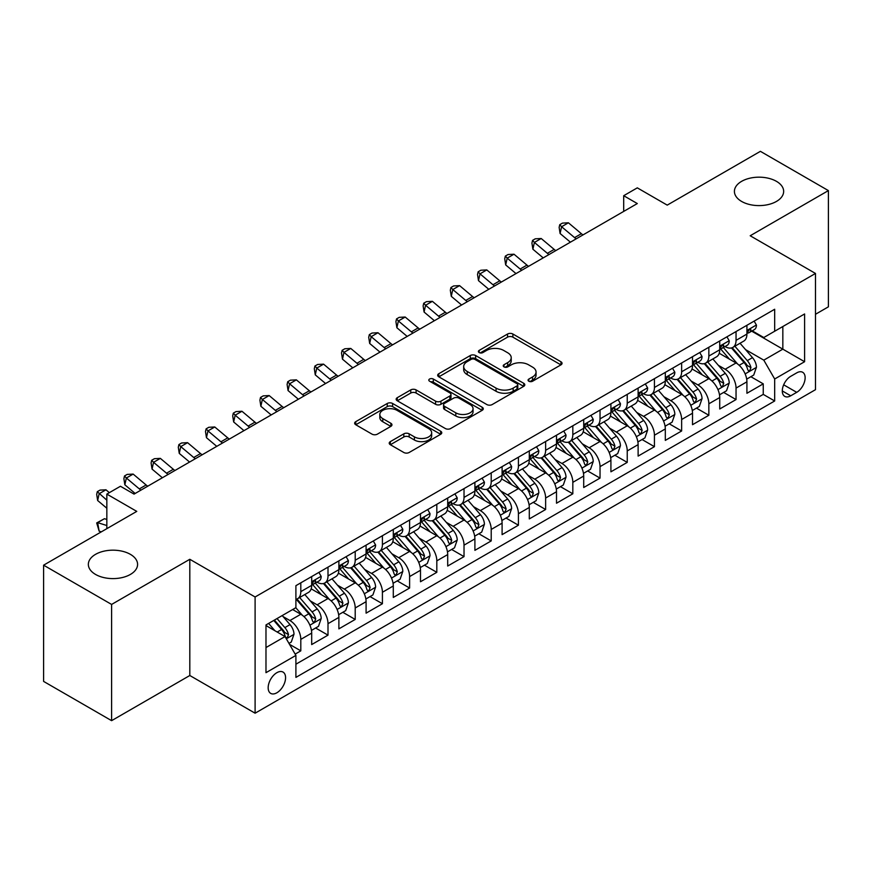 <?xml version="1.0" encoding="UTF-8"?>
<svg xmlns="http://www.w3.org/2000/svg" width="872" height="872" viewBox="0 0 872 872"><rect width="100%" height="100%" fill="white"/><g stroke="black" fill="none" stroke-linecap="round" stroke-linejoin="round"><path stroke-width="1.31" d="M528.835 381.238A2.649 1.526 0 0 0 532.574 381.238L560.947 364.856A3.771 2.18 0 0 0 562.048 363.308A3.771 2.18 0 0 0 560.947 361.771L512.889 334.02A3.771 2.18 0 0 0 507.548 334.02L479.175 350.402A2.649 1.526 0 0 0 478.401 351.481A2.649 1.526 0 0 0 479.175 352.56A2.649 1.526 0 0 0 482.914 352.56L486.587 350.435A12.088 6.976 0 0 1 503.667 350.435L507.678 352.757A12.088 6.976 0 0 1 511.221 357.683A12.088 6.976 0 0 1 507.678 362.621L504.005 364.736A2.649 1.526 0 0 0 503.231 365.815A2.649 1.526 0 0 0 504.005 366.894A2.649 1.526 0 0 0 507.744 366.894L511.417 364.779A12.088 6.976 0 0 1 528.508 364.779L532.509 367.09A12.088 6.976 0 0 1 536.051 372.017A12.088 6.976 0 0 1 532.509 376.955L528.835 379.08A2.649 1.526 0 0 0 528.061 380.159A2.649 1.526 0 0 0 528.835 381.238L528.835 379.08M130.375 554.341A24.623 14.214 0 0 0 103.55 551.257A24.623 14.214 0 0 0 88.344 564.391A24.623 14.214 0 0 0 95.56 574.441A24.623 14.214 0 0 0 122.385 577.526A24.623 14.214 0 0 0 137.591 564.391A24.623 14.214 0 0 0 130.375 554.341M776.44 181.332A24.623 14.214 0 0 0 749.615 178.259A24.623 14.214 0 0 0 734.409 191.393A24.623 14.214 0 0 0 741.625 201.443A24.623 14.214 0 0 0 768.45 204.517A24.623 14.214 0 0 0 783.656 191.393A24.623 14.214 0 0 0 776.44 181.332M276.86 692.782A12.306 7.107 120 0 0 284.904 681.937A12.306 7.107 120 0 0 283.019 672.072A12.306 7.107 120 0 0 276.86 672.683A12.306 7.107 120 0 0 268.827 683.528A12.306 7.107 120 0 0 270.712 693.393A12.306 7.107 120 0 0 276.86 692.782M390.329 441.624A3.771 2.18 0 0 0 389.217 443.161A3.771 2.18 0 0 0 390.329 444.709L403.812 452.492A3.771 2.18 0 0 0 409.153 452.492L440.654 434.3A3.771 2.18 0 0 0 441.766 432.763A3.771 2.18 0 0 0 440.654 431.215L392.596 403.474A3.771 2.18 0 0 0 387.255 403.474L355.743 421.667A3.771 2.18 0 0 0 354.642 423.203A3.771 2.18 0 0 0 355.743 424.74L372.039 434.147A3.771 2.18 0 0 0 377.38 434.147L390.863 426.364A3.771 2.18 0 0 0 391.964 424.817A3.771 2.18 0 0 0 390.863 423.28L382.786 418.615A10.104 5.832 0 0 1 379.821 414.494A10.104 5.832 0 0 1 386.056 409.11A10.104 5.832 0 0 1 397.065 410.374L428.708 428.632A10.104 5.832 0 0 1 431.662 432.763A10.104 5.832 0 0 1 425.427 438.147A10.104 5.832 0 0 1 414.418 436.883L409.153 433.842A3.771 2.18 0 0 0 403.812 433.842L390.329 441.624L390.329 444.709M815.484 314.28L828.4 306.824L828.4 190.597L760.395 151.336L667.222 205.127L637.301 187.851L623.698 195.71L637.301 203.558L134.048 494.108L120.445 486.26L106.842 494.108L106.842 528.661M111.605 604.438L111.605 720.664L189.813 675.506L189.813 559.29L111.605 604.438L43.6 565.176L136.773 511.384L106.842 494.108M189.813 559.29L255.104 596.982L815.484 273.448L815.484 389.675L255.104 713.198L255.104 596.982M828.4 190.597L750.193 235.756L815.484 273.448M486.849 404.553A3.771 2.18 0 0 0 492.19 404.553L523.701 386.361A3.771 2.18 0 0 0 524.802 384.814A3.771 2.18 0 0 0 523.701 383.277L475.632 355.525A3.771 2.18 0 0 0 470.291 355.525L438.79 373.717A3.771 2.18 0 0 0 437.679 375.254A3.771 2.18 0 0 0 438.79 376.802L486.849 404.553M430.637 381.805A2.649 1.526 0 0 1 433.319 382.176L433.319 379.037L482.172 407.246A3.771 2.18 0 0 1 483.284 408.794A3.771 2.18 0 0 1 482.172 410.331L450.671 428.523A3.771 2.18 0 0 1 445.33 428.523L397.272 400.771L397.272 397.687A3.771 2.18 0 0 0 396.161 399.234A3.771 2.18 0 0 0 397.272 400.771M397.272 397.687L410.756 389.904A3.771 2.18 0 0 1 416.097 389.904L435.586 401.153A3.771 2.18 0 0 0 440.927 401.153L449.865 395.997A3.771 2.18 0 0 0 450.977 394.449A3.771 2.18 0 0 0 449.865 392.912L429.58 381.195A2.649 1.526 0 0 1 428.806 380.116A2.649 1.526 0 0 1 430.43 378.71A2.649 1.526 0 0 1 433.319 379.037M111.605 720.664L43.6 681.403L43.6 565.176M295.161 654.109L300.807 650.85L289.515 644.332M283.095 616.591L289.918 620.537A15.391 8.884 60 0 1 300.807 639.383L311.685 633.105L311.685 644.572L328.003 635.143L315.631 628.004M310.29 600.884L317.125 604.83A15.391 8.884 60 0 1 328.003 623.676L338.881 617.398L338.881 628.865L355.209 619.436L342.827 612.297M337.497 585.188L344.331 589.123A15.391 8.884 60 0 1 355.209 607.969L366.087 601.691L366.087 613.158L382.416 603.729L370.033 596.59M364.703 569.481L371.527 573.427A15.391 8.884 60 0 1 382.416 592.273L393.294 585.984L393.294 597.451L409.611 588.033L397.24 580.883M391.899 553.775L398.733 557.72A15.391 8.884 60 0 1 409.611 576.566L420.489 570.277L420.489 581.744L436.818 572.326L424.435 565.176M419.105 538.068L425.939 542.013A15.391 8.884 60 0 1 436.818 560.86L447.696 554.581L447.696 566.037L464.024 556.619L451.642 549.469M446.311 522.361L453.135 526.307A15.391 8.884 60 0 1 464.024 545.153L474.902 538.874L474.902 550.341L491.219 540.913L478.848 533.762M473.507 506.654L480.341 510.6A15.391 8.884 60 0 1 491.219 529.446L502.098 523.167L502.098 534.634L518.426 525.206L506.043 518.066M500.713 490.947L507.548 494.893A15.391 8.884 60 0 1 518.426 513.739L529.304 507.46L529.304 518.927L545.632 509.499L533.25 502.359M527.92 475.251L534.743 479.186A15.391 8.884 60 0 1 545.632 498.032L556.51 491.754L556.51 503.22L572.828 493.792L560.456 486.652M555.115 459.544L561.949 463.49A15.391 8.884 60 0 1 572.828 482.336L583.706 476.047L583.706 487.513L600.034 478.096L587.652 470.945M582.322 443.837L589.156 447.783A15.391 8.884 60 0 1 600.034 466.629L610.912 460.34L610.912 471.807L627.241 462.389L614.858 455.238M609.528 428.13L616.351 432.076A15.391 8.884 60 0 1 627.241 450.922L638.119 444.644L638.119 456.1L654.436 446.682L642.064 439.532M636.724 412.423L643.558 416.369A15.391 8.884 60 0 1 654.436 435.215L665.314 428.937L665.314 440.393L681.642 430.975L669.26 423.825M663.93 396.716L670.764 400.662A15.391 8.884 60 0 1 681.642 419.508L692.521 413.23L692.521 424.697L708.849 415.268L696.466 408.129M691.136 381.01L697.96 384.955A15.391 8.884 60 0 1 708.849 403.801L719.727 397.523L719.727 408.99L736.044 399.561L736.044 388.095A15.391 8.884 -120 0 0 725.166 369.248L718.332 365.313M723.673 392.422L736.044 399.561M311.685 633.105A15.391 8.884 -120 0 0 300.807 614.259L292.643 609.539M338.881 617.398A15.391 8.884 -120 0 0 328.003 598.552L311.184 588.84M366.087 601.691A15.391 8.884 -120 0 0 355.209 582.845L338.38 573.133M393.294 585.984A15.391 8.884 -120 0 0 382.416 567.138L365.586 557.426M420.489 570.277A15.391 8.884 -120 0 0 409.611 551.431L392.792 541.719M447.696 554.581A15.391 8.884 -120 0 0 436.818 535.724L419.988 526.012M474.902 538.874A15.391 8.884 -120 0 0 464.024 520.028L447.194 510.316M502.098 523.167A15.391 8.884 -120 0 0 491.219 504.321L474.401 494.609M529.304 507.46A15.391 8.884 -120 0 0 518.426 488.614L501.596 478.902M556.51 491.754A15.391 8.884 -120 0 0 545.632 472.907L528.803 463.196M583.706 476.047A15.391 8.884 -120 0 0 572.828 457.201L556.009 447.489M610.912 460.34A15.391 8.884 -120 0 0 600.034 441.494L583.204 431.782M638.119 444.644A15.391 8.884 -120 0 0 627.241 425.787L610.411 416.075M665.314 428.937A15.391 8.884 -120 0 0 654.436 410.091L637.617 400.379M692.521 413.23A15.391 8.884 -120 0 0 681.642 394.384L664.813 384.672M719.727 397.523A15.391 8.884 -120 0 0 708.849 378.677L692.019 368.965M796.714 372.867L790.73 376.323A11.925 6.889 120 0 0 782.936 386.83A11.925 6.889 120 0 0 784.756 396.389A11.925 6.889 120 0 0 790.73 395.79L796.714 392.335A11.925 6.889 120 0 0 804.496 381.827A11.925 6.889 120 0 0 802.676 372.279A11.925 6.889 120 0 0 796.714 372.867M265.982 647.547L285.024 636.56L295.902 655.406L295.902 677.391L774.674 400.978L774.674 378.993L763.796 360.147L745.538 349.607M295.902 655.406L265.982 672.683L265.982 624.941L295.902 607.664L295.902 585.668L774.674 309.255L774.674 331.24L804.594 313.964L804.594 361.717L774.674 378.993M316.983 582.136L317.125 582.213A15.391 8.884 60 0 0 324.82 582.976L335.698 576.697A15.391 8.884 -120 0 0 338.881 569.656L338.881 560.86M344.189 566.429L344.331 566.517A15.391 8.884 60 0 0 352.016 567.269L362.905 560.99A15.391 8.884 -120 0 0 366.087 553.949L366.087 545.153M371.385 550.723L371.527 550.81A15.391 8.884 60 0 0 379.222 551.573L390.1 545.283A15.391 8.884 -120 0 0 393.294 538.242L393.294 529.446M398.591 535.016L398.733 535.103A15.391 8.884 60 0 0 406.428 535.866L417.307 529.577A15.391 8.884 -120 0 0 420.489 522.535L420.489 513.739M425.798 519.309L425.939 519.396A15.391 8.884 60 0 0 433.624 520.159L444.513 513.88A15.391 8.884 -120 0 0 447.696 506.828L447.696 498.032M452.993 503.613L453.135 503.689A15.391 8.884 60 0 0 460.83 504.452L471.708 498.174A15.391 8.884 -120 0 0 474.902 491.121L474.902 482.325M480.2 487.906L480.341 487.982A15.391 8.884 60 0 0 488.037 488.745L498.915 482.467A15.391 8.884 -120 0 0 502.098 475.425L502.098 466.629M507.406 472.199L507.548 472.275A15.391 8.884 60 0 0 515.232 473.038L526.121 466.76A15.391 8.884 -120 0 0 529.304 459.718L529.304 450.922M534.601 456.492L534.743 456.579A15.391 8.884 60 0 0 542.438 457.331L553.317 451.053A15.391 8.884 -120 0 0 556.51 444.012L556.51 435.215M561.808 440.785L561.949 440.872A15.391 8.884 60 0 0 569.645 441.635L580.523 435.346A15.391 8.884 -120 0 0 583.706 428.305L583.706 419.508M589.014 425.078L589.156 425.165A15.391 8.884 60 0 0 596.84 425.928L607.73 419.639A15.391 8.884 -120 0 0 610.912 412.598L610.912 403.801M616.21 409.371L616.351 409.459A15.391 8.884 60 0 0 624.047 410.222L634.925 403.943A15.391 8.884 -120 0 0 638.119 396.891L638.119 388.095M643.416 393.675L643.558 393.752A15.391 8.884 60 0 0 651.253 394.515L662.131 388.236A15.391 8.884 -120 0 0 665.314 381.184L665.314 372.388M670.623 377.968L670.764 378.045A15.391 8.884 60 0 0 678.449 378.808L689.338 372.529A15.391 8.884 -120 0 0 692.521 365.488L692.521 356.692M697.818 362.262L697.96 362.338A15.391 8.884 60 0 0 705.655 363.101L716.533 356.822A15.391 8.884 -120 0 0 719.727 349.781L719.727 340.985M295.902 664.202L763.251 394.384L763.251 383.854L746.923 393.283L746.923 381.816A15.391 8.884 -120 0 0 736.044 362.97L719.226 353.258M725.024 346.555L725.166 346.631A15.391 8.884 -120 0 0 732.862 347.394A15.391 8.884 -120 0 0 736.044 340.353L736.044 331.556M732.862 347.394L743.74 341.115A15.391 8.884 -120 0 0 746.923 334.074L746.923 325.278M300.807 582.845L300.807 591.641A15.391 8.884 60 0 1 297.614 598.683A15.391 8.884 60 0 1 295.902 599.304M297.614 598.683L308.492 592.404A15.391 8.884 -120 0 0 311.685 585.363L311.685 576.566M328.003 567.138L328.003 575.934A15.391 8.884 60 0 1 324.82 582.976M355.209 551.431L355.209 560.227A15.391 8.884 60 0 1 352.016 567.269M382.416 535.724L382.416 544.52A15.391 8.884 60 0 1 379.222 551.573M409.611 520.028L409.611 528.813A15.391 8.884 60 0 1 406.428 535.866M436.818 504.321L436.818 513.118A15.391 8.884 60 0 1 433.624 520.159M464.024 488.614L464.024 497.411A15.391 8.884 60 0 1 460.83 504.452M491.219 472.907L491.219 481.704A15.391 8.884 60 0 1 488.037 488.745M518.426 457.201L518.426 465.997A15.391 8.884 60 0 1 515.232 473.038M545.632 441.494L545.632 450.29A15.391 8.884 60 0 1 542.438 457.331M572.828 425.787L572.828 434.583A15.391 8.884 60 0 1 569.645 441.635M600.034 410.091L600.034 418.876A15.391 8.884 60 0 1 596.84 425.928M627.241 394.384L627.241 403.18A15.391 8.884 60 0 1 624.047 410.222M654.436 378.677L654.436 387.473A15.391 8.884 60 0 1 651.253 394.515M681.642 362.97L681.642 371.766A15.391 8.884 60 0 1 678.449 378.808M708.849 347.263L708.849 356.059A15.391 8.884 60 0 1 705.655 363.101M708.849 403.801L708.849 415.268M681.642 419.508L681.642 430.975M654.436 435.215L654.436 446.682M627.241 450.922L627.241 462.389M600.034 466.629L600.034 478.096M572.828 482.336L572.828 493.792M545.632 498.032L545.632 509.499M518.426 513.739L518.426 525.206M491.219 529.446L491.219 540.913M464.024 545.153L464.024 556.619M436.818 560.86L436.818 572.326M409.611 576.566L409.611 588.033M382.416 592.273L382.416 603.729M355.209 607.969L355.209 619.436M328.003 623.676L328.003 635.143M300.807 639.383L300.807 650.85M285.024 636.56L265.982 625.562M763.796 360.147L782.838 349.149L782.838 326.531L804.594 313.964M751.686 331.164L804.594 361.717M752.231 330.848L763.796 337.529L774.674 331.24M189.813 675.506L255.104 713.198M623.698 195.71L623.698 211.416M750.868 376.715L763.251 383.854M763.251 394.384L774.674 400.978M529.893 381.609L532.509 380.094A12.088 6.976 0 0 0 536.051 375.167L536.051 372.017M511.221 357.683L511.221 360.823A12.088 6.976 0 0 1 507.678 365.76L505.062 367.265M560.892 364.878L512.889 337.159A3.771 2.18 0 0 0 507.548 337.159L480.232 352.931M523.647 386.383L475.632 358.665A3.771 2.18 0 0 0 470.291 358.665L438.834 376.835M517.02 385.893A2.649 1.526 0 0 0 517.794 384.814A2.649 1.526 0 0 0 517.02 383.735L474.837 359.384A2.649 1.526 0 0 0 471.098 359.384L467.228 361.618A12.088 6.976 0 0 0 463.686 366.545A12.088 6.976 0 0 0 467.228 371.483L496.059 388.127A12.088 6.976 0 0 0 513.15 388.127L517.02 385.893L517.02 389.043A2.649 1.526 0 0 0 517.794 387.964L517.794 384.814M463.686 366.545L463.686 369.695A12.088 6.976 0 0 0 467.228 374.622L467.228 371.483M517.02 389.043L513.15 391.277A12.088 6.976 0 0 1 496.059 391.277L467.228 374.622M397.316 400.804L410.756 393.043L410.756 389.904M450.977 394.449L450.977 397.588A3.771 2.18 0 0 1 449.865 399.136L440.927 404.303A3.771 2.18 0 0 1 435.586 404.303L416.097 393.043A3.771 2.18 0 0 0 410.756 393.043M433.319 382.176L482.129 410.363M455.805 412.838A10.104 5.832 0 0 0 466.814 414.102A10.104 5.832 0 0 0 473.049 408.706A10.104 5.832 0 0 0 470.095 404.586L458.945 398.155A3.771 2.18 0 0 0 453.603 398.155L444.666 403.311A3.771 2.18 0 0 0 443.554 404.859A3.771 2.18 0 0 0 444.666 406.396L455.805 412.838L455.805 415.977A10.104 5.832 0 0 0 466.814 417.241A10.104 5.832 0 0 0 473.049 411.857L473.049 408.706M443.554 404.859L443.554 407.998A3.771 2.18 0 0 0 444.666 409.546L444.666 406.396M455.805 415.977L444.666 409.546M431.662 432.763L431.662 435.902A10.104 5.832 0 0 1 425.427 441.287A10.104 5.832 0 0 1 414.418 440.022L409.153 436.981A3.771 2.18 0 0 0 403.812 436.981L390.373 444.742M379.821 414.494L379.821 417.634A10.104 5.832 0 0 0 382.786 421.754L382.786 418.615M390.809 426.397L382.786 421.754M440.654 431.215L440.654 434.3L392.596 406.614A3.771 2.18 0 0 0 387.255 406.614L355.798 424.773M746.694 379.124L753.724 375.058L756.449 367.21A10.191 5.886 -120 0 0 752.482 357.64L740.045 343.252M737.559 363.962L723.357 347.514M729.472 359.177L721.231 349.628A24.427 14.105 -120 0 0 720.468 348.778M731.477 347.95L744.045 362.501A10.191 5.886 60 0 1 747.675 369.532L748.416 370.742L749.8 370.546L750.945 367.646A10.191 5.886 -120 0 0 747.304 360.627L734.878 346.228M732.208 347.71L745.724 363.352A5.188 2.998 60 0 1 747.032 365.39L750.945 367.646M754.138 321.114L756.449 325.114A10.191 5.886 60 0 1 754.335 329.627L749.168 332.613A10.191 5.886 -120 0 0 750.945 330.27L750.727 329.365M747.271 333.093L747.304 333.093A10.191 5.886 -120 0 0 749.168 332.613M749.626 329.507L750.945 330.27C750.302 328.733 749.212 329.354 747.675 332.145A10.191 5.886 60 0 1 746.923 333.605M576.163 238.852A19.238 11.107 60 0 1 574.572 237.62L561.601 226.731L560.097 233.511L570.408 242.176M582.965 234.928A19.238 11.107 60 0 1 581.373 233.696L568.402 222.796L561.601 226.731L559.748 224.682L562.462 223.112L568.402 222.796M560.097 233.511L559.137 227.396L559.748 224.682M719.498 394.831L726.529 390.765L729.243 382.917A10.191 5.886 -120 0 0 725.275 373.347L712.849 358.948M710.353 379.669L696.15 363.221M702.276 374.884L694.025 365.335A24.427 14.105 -120 0 0 693.273 364.485M704.271 363.657L716.839 378.208A10.191 5.886 60 0 1 720.479 385.239L721.22 386.449L722.594 386.252L723.738 383.353A10.191 5.886 -120 0 0 720.109 376.323L707.683 361.935M705.012 363.417L718.517 379.058A5.188 2.998 60 0 1 719.825 381.086L723.738 383.353M692.292 410.538L699.322 406.472L702.047 398.624A10.191 5.886 -120 0 0 698.069 389.054L685.643 374.655M683.158 395.376L668.944 378.928M675.07 390.591L666.829 381.042A24.427 14.105 -120 0 0 666.066 380.192M677.064 379.364L689.643 393.915A10.191 5.886 60 0 1 693.273 400.946L694.014 402.145L695.398 401.959L696.543 399.06A10.191 5.886 -120 0 0 692.902 392.029L680.476 377.641M677.806 379.124L691.311 394.765A5.188 2.998 60 0 1 692.619 396.793L696.543 399.06M665.085 426.234L672.116 422.179L674.841 414.331A10.191 5.886 -120 0 0 670.873 404.75L658.436 390.362M655.951 411.083L641.748 394.635M647.863 406.287L639.623 396.749A24.427 14.105 -120 0 0 638.86 395.899M649.869 395.071L662.437 409.622A10.191 5.886 60 0 1 666.066 416.642L666.808 417.852L668.192 417.655L669.336 414.756A10.191 5.886 -120 0 0 665.696 407.736L653.27 393.348M650.599 394.831L664.115 410.472A5.188 2.998 60 0 1 665.423 412.5L669.336 414.756M637.89 441.941L644.92 437.886L647.634 430.027A10.191 5.886 -120 0 0 643.667 420.457L631.241 406.069M628.745 426.79L614.542 410.341M620.668 421.993L612.417 412.456A24.427 14.105 -120 0 0 611.664 411.606M622.663 410.777L635.23 425.329A10.191 5.886 60 0 1 638.871 432.349L639.612 433.558L640.985 433.362L642.13 430.463A10.191 5.886 -120 0 0 638.5 423.443L626.074 409.055M623.404 410.538L636.909 426.179A5.188 2.998 60 0 1 638.217 428.207L642.13 430.463M726.932 336.821L729.243 340.821A10.191 5.886 60 0 1 727.139 345.334L721.962 348.32A10.191 5.886 -120 0 0 723.738 345.966L723.531 345.061M720.065 348.8L720.109 348.8A10.191 5.886 -120 0 0 721.962 348.32M722.43 345.214L723.738 345.966C723.095 344.44 722.016 345.061 720.479 347.852A10.191 5.886 60 0 1 719.727 349.301M548.968 254.559A19.238 11.107 60 0 1 547.365 253.327L534.405 242.427L532.89 249.218L543.202 257.883M555.769 250.635A19.238 11.107 60 0 1 554.167 249.403L541.196 238.503L534.405 242.427L532.541 240.389L535.255 238.819L541.196 238.503M532.89 249.218L531.931 243.103L532.541 240.389M699.726 352.528L702.047 356.528A10.191 5.886 60 0 1 699.933 361.041L694.766 364.027A10.191 5.886 -120 0 0 696.543 361.673L696.325 360.768M692.859 364.507L692.902 364.507A10.191 5.886 -120 0 0 694.766 364.027M695.224 360.921L696.543 361.673C695.9 360.136 694.81 360.768 693.273 363.559A10.191 5.886 60 0 1 692.521 365.008M521.761 270.266A19.238 11.107 60 0 1 520.159 269.034L507.199 258.134L505.684 264.925L516.006 273.59M528.563 266.341A19.238 11.107 60 0 1 526.961 265.11L514 254.21L507.199 258.134L505.335 256.096L508.06 254.526L514 254.21M505.684 264.925L504.735 258.81L505.335 256.096M672.53 368.235L674.841 372.235A10.191 5.886 60 0 1 672.726 376.748L667.56 379.734A10.191 5.886 -120 0 0 669.336 377.38L669.118 376.475M665.663 380.203L665.696 380.203A10.191 5.886 -120 0 0 667.56 379.734M668.017 376.617L669.336 377.38C668.693 375.843 667.603 376.475 666.066 379.266A10.191 5.886 60 0 1 665.314 380.715M494.555 285.972A19.238 11.107 60 0 1 492.963 284.741L479.992 273.841L478.488 280.631L488.8 289.297M501.356 282.048A19.238 11.107 60 0 1 499.765 280.817L486.794 269.917L479.992 273.841L478.139 271.802L480.853 270.233L486.794 269.917M478.488 280.631L477.529 274.517L478.139 271.802M645.324 383.931L647.634 387.942A10.191 5.886 60 0 1 645.531 392.455L640.353 395.43A10.191 5.886 -120 0 0 642.13 393.087L641.923 392.182M638.457 395.91L638.5 395.91A10.191 5.886 -120 0 0 640.353 395.43M640.811 392.324L642.13 393.087C641.487 391.55 640.408 392.182 638.871 394.972A10.191 5.886 60 0 1 638.119 396.422M467.359 301.679A19.238 11.107 60 0 1 465.757 300.448L452.797 289.548L451.282 296.327L461.593 305.004M474.161 297.744A19.238 11.107 60 0 1 472.559 296.524L459.588 285.624L452.797 289.548L450.933 287.509L453.647 285.94L459.588 285.624M451.282 296.327L450.323 290.223L450.933 287.509M610.683 457.647L617.714 453.593L620.439 445.734A10.191 5.886 -120 0 0 616.46 436.163L604.034 421.776M601.549 442.496L587.336 426.048M593.461 437.7L585.221 428.152A24.427 14.105 -120 0 0 584.458 427.302M595.456 426.473L608.035 441.036A10.191 5.886 60 0 1 611.664 448.055L612.406 449.265L613.79 449.069L614.934 446.17A10.191 5.886 -120 0 0 611.294 439.15L598.868 424.762M596.197 426.245L609.702 441.875A5.188 2.998 60 0 1 611.01 443.913L614.934 446.17M618.117 399.638L620.439 403.649A10.191 5.886 60 0 1 618.324 408.161L613.158 411.137A10.191 5.886 -120 0 0 614.934 408.794L614.716 407.889M611.25 411.617L611.294 411.617A10.191 5.886 -120 0 0 613.158 411.137M613.616 408.031L614.934 408.794C614.291 407.257 613.201 407.889 611.664 410.679A10.191 5.886 60 0 1 610.912 412.129M440.153 317.386A19.238 11.107 60 0 1 438.551 316.155L425.591 305.255L424.075 312.034L434.398 320.711M446.955 313.451A19.238 11.107 60 0 1 445.352 312.22L432.392 301.331L425.591 305.255L423.727 303.216L426.452 301.647L432.392 301.331M424.075 312.034L423.127 305.93L423.727 303.216M583.477 473.354L590.508 469.3L593.233 461.441A10.191 5.886 -120 0 0 589.265 451.87L576.828 437.482M574.343 458.192L560.14 441.755M566.255 453.407L558.015 443.859A24.427 14.105 -120 0 0 557.252 443.009M568.261 442.18L580.828 456.743A10.191 5.886 60 0 1 584.458 463.762L585.199 464.972L586.584 464.776L587.728 461.877A10.191 5.886 -120 0 0 584.087 454.857L571.661 440.469M568.991 441.951L582.507 457.582A5.188 2.998 60 0 1 583.815 459.62L587.728 461.877M590.922 415.345L593.233 419.356A10.191 5.886 60 0 1 591.118 423.857L585.951 426.844A10.191 5.886 -120 0 0 587.728 424.501L587.51 423.596M584.055 427.324L584.087 427.324A10.191 5.886 -120 0 0 585.951 426.844M586.409 423.738L587.728 424.501C587.085 422.964 585.995 423.585 584.458 426.386A10.191 5.886 60 0 1 583.706 427.836M412.947 333.082A19.238 11.107 60 0 1 411.355 331.851L398.384 320.961L396.88 327.741L407.191 336.418M419.748 329.158A19.238 11.107 60 0 1 418.157 327.927L405.186 317.037L398.384 320.961L396.52 318.923L399.245 317.343L405.186 317.037M396.88 327.741L395.921 321.637L396.52 318.923M556.282 489.061L563.312 485.006L566.026 477.148A10.191 5.886 -120 0 0 562.058 467.577L549.633 453.189M547.136 473.899L532.934 457.451M539.06 469.114L530.808 459.566A24.427 14.105 -120 0 0 530.056 458.716M541.054 457.887L553.622 472.45A10.191 5.886 60 0 1 557.263 479.469L558.004 480.679L559.377 480.483L560.522 477.584A10.191 5.886 -120 0 0 556.892 470.564L544.466 456.165M541.795 457.647L555.301 473.289A5.188 2.998 60 0 1 556.609 475.327L560.522 477.584M563.715 431.051L566.026 435.052A10.191 5.886 60 0 1 563.922 439.564L558.745 442.551A10.191 5.886 -120 0 0 560.522 440.207L560.314 439.303M556.848 443.031L556.892 443.031A10.191 5.886 -120 0 0 558.745 442.551M559.203 439.444L560.522 440.207C559.879 438.671 558.799 439.292 557.263 442.093A10.191 5.886 60 0 1 556.51 443.543M385.751 348.789A19.238 11.107 60 0 1 384.149 347.557L371.189 336.668L369.673 343.448L379.985 352.114M392.553 344.865A19.238 11.107 60 0 1 390.95 343.633L377.979 332.733L371.189 336.668L369.325 334.619L372.039 333.05L377.979 332.733M369.673 343.448L368.714 337.333L369.325 334.619M529.075 504.768L536.106 500.702L538.831 492.854A10.191 5.886 -120 0 0 534.852 483.284L522.426 468.896M519.941 489.606L505.727 473.158M511.853 484.821L503.613 475.273A24.427 14.105 -120 0 0 502.85 474.423M513.848 473.594L526.426 488.146A10.191 5.886 60 0 1 530.056 495.176L530.797 496.386L532.182 496.19L533.326 493.29A10.191 5.886 -120 0 0 529.686 486.26L517.26 471.872M514.589 473.354L528.094 488.996A5.188 2.998 60 0 1 529.402 491.023L533.326 493.29M536.509 446.758L538.831 450.759A10.191 5.886 60 0 1 536.716 455.271L531.549 458.258A10.191 5.886 -120 0 0 533.326 455.903L533.108 454.999M529.642 458.737L529.686 458.737A10.191 5.886 -120 0 0 531.549 458.258M532.007 455.151L533.326 455.903C532.683 454.377 531.593 454.999 530.056 457.789A10.191 5.886 60 0 1 529.304 459.239M358.545 364.496A19.238 11.107 60 0 1 356.942 363.264L343.982 352.364L342.467 359.155L352.789 367.821M365.346 360.572A19.238 11.107 60 0 1 363.744 359.34L350.784 348.44L343.982 352.364L342.118 350.326L344.843 348.756L350.784 348.44M342.467 359.155L341.519 353.04L342.118 350.326M501.869 520.475L508.899 516.409L511.624 508.561A10.191 5.886 -120 0 0 507.657 498.991L495.22 484.592M492.735 505.313L478.532 488.865M484.647 500.528L476.406 490.98A24.427 14.105 -120 0 0 475.643 490.129M486.652 489.301L499.22 503.853A10.191 5.886 60 0 1 502.85 510.883L503.591 512.082L504.975 511.897L506.12 508.997A10.191 5.886 -120 0 0 502.479 501.967L490.053 487.579M487.383 489.061L500.899 504.703A5.188 2.998 60 0 1 502.207 506.73L506.12 508.997M509.313 462.465L511.624 466.466A10.191 5.886 60 0 1 509.51 470.978L504.343 473.965A10.191 5.886 -120 0 0 506.12 471.61L505.902 470.706M502.446 474.444L502.479 474.444A10.191 5.886 -120 0 0 504.343 473.965M504.801 470.858L506.12 471.61C505.477 470.073 504.387 470.706 502.85 473.496A10.191 5.886 60 0 1 502.098 474.946M331.338 380.203A19.238 11.107 60 0 1 329.747 378.971L316.776 368.071L315.272 374.862L325.583 383.527M338.14 376.279A19.238 11.107 60 0 1 336.548 375.047L323.577 364.147L316.776 368.071L314.912 366.033L317.637 364.463L323.577 364.147M315.272 374.862L314.312 368.747L314.912 366.033M474.673 536.171L481.704 532.116L484.418 524.268A10.191 5.886 -120 0 0 480.45 514.687L468.024 500.299M465.528 521.02L451.325 504.572M457.451 516.235L449.2 506.687A24.427 14.105 -120 0 0 448.448 505.836M459.446 505.008L472.014 519.559A10.191 5.886 60 0 1 475.654 526.579L476.395 527.789L477.769 527.593L478.913 524.693A10.191 5.886 -120 0 0 475.284 517.674L462.858 503.286M460.187 504.768L473.692 520.41A5.188 2.998 60 0 1 475 522.437L478.913 524.693M482.107 478.172L484.418 482.172A10.191 5.886 60 0 1 482.314 486.685L477.137 489.672A10.191 5.886 -120 0 0 478.913 487.317L478.706 486.413M475.24 490.14L475.284 490.14A10.191 5.886 -120 0 0 477.137 489.672M477.594 486.554L478.913 487.317C478.27 485.78 477.191 486.413 475.654 489.203A10.191 5.886 60 0 1 474.902 490.653M304.143 395.91A19.238 11.107 60 0 1 302.54 394.678L289.58 383.778L288.065 390.569L298.377 399.234M310.944 391.986A19.238 11.107 60 0 1 309.342 390.754L296.371 379.854L289.58 383.778L287.716 381.74L290.43 380.17L296.371 379.854M288.065 390.569L287.106 384.454L287.716 381.74M447.467 551.878L454.497 547.823L457.222 539.964A10.191 5.886 -120 0 0 453.244 530.394L440.818 516.006M438.333 536.727L424.119 520.279M430.245 531.931L422.004 522.393A24.427 14.105 -120 0 0 421.241 521.543M432.24 520.715L444.818 535.266A10.191 5.886 60 0 1 448.448 542.286L449.189 543.496L450.573 543.3L451.718 540.4A10.191 5.886 -120 0 0 448.077 533.381L435.651 518.993M432.981 520.475L446.486 536.117A5.188 2.998 60 0 1 447.794 538.144L451.718 540.4M454.901 493.879L457.222 497.879A10.191 5.886 60 0 1 455.108 502.392L449.941 505.368A10.191 5.886 -120 0 0 451.718 503.024L451.5 502.119M448.034 505.847L448.077 505.847A10.191 5.886 -120 0 0 449.941 505.368M450.399 502.261L451.718 503.024C451.075 501.487 449.985 502.119 448.448 504.91A10.191 5.886 60 0 1 447.696 506.36M276.936 411.617A19.238 11.107 60 0 1 275.334 410.385L262.374 399.485L260.859 406.265L271.181 414.941M283.738 407.682A19.238 11.107 60 0 1 282.136 406.461L269.175 395.561L262.374 399.485L260.51 397.447L263.235 395.877L269.175 395.561M260.859 406.265L259.911 400.161L260.51 397.447M420.26 567.585L427.291 563.53L430.016 555.671A10.191 5.886 -120 0 0 426.048 546.101L413.611 531.713M411.126 552.434L396.923 535.986M403.038 547.638L394.798 538.1A24.427 14.105 -120 0 0 394.035 537.239M405.044 536.411L417.612 550.973A10.191 5.886 60 0 1 421.241 557.993L421.983 559.203L423.367 559.007L424.511 556.107A10.191 5.886 -120 0 0 420.871 549.088L408.445 534.7M405.774 536.182L419.29 551.812A5.188 2.998 60 0 1 420.598 553.851L424.511 556.107M427.705 509.575L430.016 513.586A10.191 5.886 60 0 1 427.901 518.099L422.735 521.075A10.191 5.886 -120 0 0 424.511 518.731L424.293 517.826M420.838 521.554L420.871 521.554A10.191 5.886 -120 0 0 422.735 521.075M423.193 517.968L424.511 518.731C423.868 517.194 422.778 517.826 421.241 520.617A10.191 5.886 60 0 1 420.489 522.066M249.73 427.324A19.238 11.107 60 0 1 248.139 426.092L235.168 415.192L233.663 421.972L243.975 430.648M256.531 423.389A19.238 11.107 60 0 1 254.94 422.157L241.969 411.268L235.168 415.192L233.304 413.154L236.029 411.584L241.969 411.268M233.663 421.972L232.704 415.868L233.304 413.154M393.065 583.292L400.095 579.237L402.81 571.378A10.191 5.886 -120 0 0 398.842 561.808L386.416 547.42M383.92 568.13L369.717 551.693M375.843 563.345L367.592 553.796A24.427 14.105 -120 0 0 366.84 552.946M377.838 552.118L390.405 566.68A10.191 5.886 60 0 1 394.046 573.7L394.787 574.91L396.161 574.713L397.305 571.814A10.191 5.886 -120 0 0 393.675 564.794L381.249 550.406M378.579 551.889L392.084 567.519A5.188 2.998 60 0 1 393.392 569.558L397.305 571.814M400.499 525.282L402.81 529.293A10.191 5.886 60 0 1 400.706 533.795L395.528 536.781A10.191 5.886 -120 0 0 397.305 534.438L397.098 533.533M393.632 537.261L393.675 537.261A10.191 5.886 -120 0 0 395.528 536.781M395.986 533.675L397.305 534.438C396.662 532.901 395.583 533.533 394.046 536.324A10.191 5.886 60 0 1 393.294 537.773M222.534 443.02A19.238 11.107 60 0 1 220.932 441.799L207.972 430.899L206.457 437.679L216.768 446.355M229.336 439.096A19.238 11.107 60 0 1 227.734 437.864L214.763 426.975L207.972 430.899L206.108 428.861L208.822 427.28L214.763 426.975M206.457 437.679L205.498 431.575L206.108 428.861M365.858 598.999L372.889 594.944L375.614 587.085A10.191 5.886 -120 0 0 371.636 577.515L359.21 563.127M356.724 583.837L342.511 567.389M348.637 579.052L340.396 569.503A24.427 14.105 -120 0 0 339.633 568.653M350.631 567.825L363.21 582.387A10.191 5.886 60 0 1 366.84 589.407L367.581 590.617L368.965 590.42L370.11 587.521A10.191 5.886 -120 0 0 366.469 580.501L354.043 566.102M351.372 567.585L364.878 583.226A5.188 2.998 60 0 1 366.185 585.265L370.11 587.521M373.292 540.989L375.614 544.989A10.191 5.886 60 0 1 373.499 549.502L368.333 552.488A10.191 5.886 -120 0 0 370.11 550.145L369.892 549.24M366.425 552.968L366.469 552.968A10.191 5.886 -120 0 0 368.333 552.488M368.791 549.382L370.11 550.145C369.466 548.608 368.376 549.229 366.84 552.031A10.191 5.886 60 0 1 366.087 553.48M195.328 458.727A19.238 11.107 60 0 1 193.726 457.495L180.766 446.606L179.25 453.386L189.573 462.051M202.13 454.803A19.238 11.107 60 0 1 200.527 453.571L187.567 442.671L180.766 446.606L178.902 444.557L181.627 442.987L187.567 442.671M179.25 453.386L178.302 447.271L178.902 444.557M338.652 614.706L345.683 610.64L348.408 602.792A10.191 5.886 -120 0 0 344.44 593.222L332.003 578.834M329.518 599.544L315.315 583.096M321.43 594.759L313.19 585.21A24.427 14.105 -120 0 0 312.427 584.36M323.436 583.532L336.003 598.083A10.191 5.886 60 0 1 339.633 605.114L340.374 606.323L341.759 606.127L342.903 603.228A10.191 5.886 -120 0 0 339.263 596.197L326.837 581.809M324.166 583.292L337.682 598.933A5.188 2.998 60 0 1 338.99 600.961L342.903 603.228M346.097 556.696L348.408 560.696A10.191 5.886 60 0 1 346.293 565.209L341.126 568.195A10.191 5.886 -120 0 0 342.903 565.841L342.685 564.947M339.23 568.675L339.263 568.675A10.191 5.886 -120 0 0 341.126 568.195M341.584 565.089L342.903 565.841C342.26 564.315 341.17 564.936 339.633 567.727A10.191 5.886 60 0 1 338.881 569.176M168.122 474.433A19.238 11.107 60 0 1 166.53 473.202L153.559 462.313L152.055 469.092L162.366 477.758M174.923 470.509A19.238 11.107 60 0 1 173.332 469.278L160.361 458.378L153.559 462.313L151.695 460.263L154.42 458.694L160.361 458.378M152.055 469.092L151.096 462.978L151.695 460.263M311.457 630.412L318.487 626.347L321.201 618.499A10.191 5.886 -120 0 0 317.234 608.928L304.808 594.53M302.312 615.251L295.804 607.719M294.235 610.465L293.177 609.234M296.229 599.238L308.797 613.79A10.191 5.886 60 0 1 312.438 620.82L313.179 622.019L314.552 621.834L315.697 618.935A10.191 5.886 -120 0 0 312.067 611.904L299.641 597.516M296.971 598.999L310.476 614.64A5.188 2.998 60 0 1 311.784 616.668L315.697 618.935M318.89 572.403L321.201 576.403A10.191 5.886 60 0 1 319.098 580.916L313.92 583.902A10.191 5.886 -120 0 0 315.697 581.548L315.49 580.643M312.023 584.382L312.067 584.382A10.191 5.886 -120 0 0 313.92 583.902M314.378 580.796L315.697 581.548C315.054 580.011 313.975 580.643 312.438 583.433A10.191 5.886 60 0 1 311.685 584.883M140.926 490.14A19.238 11.107 60 0 1 139.324 488.909L126.364 478.009L124.849 484.799L135.16 493.465M147.728 486.216A19.238 11.107 60 0 1 146.125 484.985L133.154 474.085L126.364 478.009L124.5 475.97L127.214 474.401L133.154 474.085M124.849 484.799L123.889 478.684L124.5 475.97M288.97 643.394L291.281 642.054L293.995 634.206A10.191 5.886 -120 0 0 290.027 624.625L282.201 615.567M274.898 630.718L268.609 623.426M267.028 626.172L265.982 624.962M273.775 620.439L281.602 629.497A10.191 5.886 60 0 1 285.231 636.516L285.972 637.726L287.357 637.53L288.501 634.642A10.191 5.886 -120 0 0 284.861 627.611L277.034 618.553M274.408 620.079L283.269 630.347A5.188 2.998 60 0 1 284.577 632.374L288.501 634.642M101.326 531.844L99.157 531.168L96.694 522.938L104.444 518.709L106.842 519.461M104.444 518.709L97.642 522.633L106.842 525.533M96.694 522.938L97.642 522.633L99.157 531.168M109.36 492.658L105.959 489.792L99.157 493.716L97.642 500.506L106.842 508.234M106.842 500.179L97.293 491.677L100.018 490.108L105.959 489.792M97.642 500.506L96.694 494.391L97.293 491.677M289.918 620.537L300.807 614.259M317.125 604.83L328.003 598.552M344.331 589.123L355.209 582.845M371.527 573.427L382.416 567.138M398.733 557.72L409.611 551.431M425.939 542.013L436.818 535.724M453.135 526.307L464.024 520.028M480.341 510.6L491.219 504.321M507.548 494.893L518.426 488.614M534.743 479.186L545.632 472.907M561.949 463.49L572.828 457.201M589.156 447.783L600.034 441.494M616.351 432.076L627.241 425.787M643.558 416.369L654.436 410.091M670.764 400.662L681.642 394.384M697.96 384.955L708.849 378.677M725.166 369.248L736.044 362.97M736.044 340.353L746.923 334.074M300.807 591.641L311.685 585.363M328.003 575.934L338.881 569.656M355.209 560.227L366.087 553.949M382.416 544.52L393.294 538.242M409.611 528.813L420.489 522.535M436.818 513.118L447.696 506.828M464.024 497.411L474.902 491.121M491.219 481.704L502.098 475.425M518.426 465.997L529.304 459.718M545.632 450.29L556.51 444.012M572.828 434.583L583.706 428.305M600.034 418.876L610.912 412.598M627.241 403.18L638.119 396.891M654.436 387.473L665.314 381.184M681.642 371.766L692.521 365.488M708.849 356.059L719.727 349.781M736.044 388.095L746.923 381.816M783.666 384.814L796.714 392.335M782.293 390.928L790.73 395.79M532.509 380.094L532.509 376.955M504.005 366.894L504.005 364.736M507.678 365.76L507.678 362.621M479.175 352.56L479.175 350.402M507.548 337.159L507.548 334.02M512.889 337.159L512.889 334.02M560.947 364.856L560.947 361.771M438.79 376.802L438.79 373.717M470.291 358.665L470.291 355.525M475.632 358.665L475.632 355.525M523.701 386.361L523.701 383.277M496.059 391.277L496.059 388.127M513.15 391.277L513.15 388.127M416.097 393.043L416.097 389.904M435.586 404.303L435.586 401.153M440.927 404.303L440.927 401.153M449.865 399.136L449.865 395.997M482.172 410.331L482.172 407.246M403.812 436.981L403.812 433.842M409.153 436.981L409.153 433.842M414.418 440.022L414.418 436.883M390.863 426.364L390.863 423.28M355.743 424.74L355.743 421.667M387.255 406.614L387.255 403.474M392.596 406.614L392.596 403.474M745.146 373.892L756.384 367.406M747.304 360.627L752.482 357.64M739.183 365.313L744.045 362.501M756.384 325.005L746.923 330.455M574.572 237.62L581.373 233.696M717.939 389.599L729.177 383.113M720.109 376.323L725.275 373.347M711.977 381.02L716.839 378.208M690.744 405.306L701.971 398.82M692.902 392.029L698.069 389.054M684.782 396.727L689.643 393.915M663.538 421.013L674.775 414.527M665.696 407.736L670.873 404.75M657.575 412.434L662.437 409.622M636.331 436.719L647.569 430.234M638.5 423.443L643.667 420.457M630.369 428.13L635.23 425.329M729.177 340.712L719.727 346.162M547.365 253.327L554.167 249.403M701.971 356.408L692.521 361.869M520.159 269.034L526.961 265.11M674.775 372.115L665.314 377.576M492.963 284.741L499.765 280.817M647.569 387.822L638.119 393.283M465.757 300.448L472.559 296.524M609.136 452.426L620.363 445.93M611.294 439.15L616.46 436.163M603.173 443.837L608.035 441.036M620.363 403.529L610.912 408.99M438.551 316.155L445.352 312.22M581.929 468.122L593.167 461.637M584.087 454.857L589.265 451.87M575.967 459.544L580.828 456.743M593.167 419.236L583.706 424.697M411.355 331.851L418.157 327.927M554.723 483.829L565.961 477.344M556.892 470.564L562.058 467.577M548.76 475.251L553.622 472.45M565.961 434.943L556.51 440.393M384.149 347.557L390.95 343.633M527.527 499.536L538.754 493.051M529.686 486.26L534.852 483.284M521.565 490.958L526.426 488.146M538.754 450.65L529.304 456.1M356.942 363.264L363.744 359.34M500.321 515.243L511.559 508.758M502.479 501.967L507.657 498.991M494.359 506.665L499.22 503.853M511.559 466.346L502.098 471.807M329.747 378.971L336.548 375.047M473.115 530.95L484.352 524.464M475.284 517.674L480.45 514.687M467.152 522.372L472.014 519.559M484.352 482.053L474.902 487.513M302.54 394.678L309.342 390.754M445.919 546.657L457.146 540.171M448.077 533.381L453.244 530.394M439.957 538.068L444.818 535.266M457.146 497.759L447.696 503.22M275.334 410.385L282.136 406.461M418.713 562.364L429.951 555.867M420.871 549.088L426.048 546.101M412.75 553.775L417.612 550.973M429.951 513.466L420.489 518.927M248.139 426.092L254.94 422.157M391.506 578.06L402.744 571.574M393.675 564.794L398.842 561.808M385.544 569.481L390.405 566.68M402.744 529.173L393.294 534.634M220.932 441.799L227.734 437.864M364.311 593.767L375.538 587.281M366.469 580.501L371.636 577.515M358.348 585.188L363.21 582.387M375.538 544.88L366.087 550.33M193.726 457.495L200.527 453.571M337.104 609.474L348.342 602.988M339.263 596.197L344.44 593.222M331.142 600.895L336.003 598.083M348.342 560.587L338.881 566.037M166.53 473.202L173.332 469.278M309.898 625.18L321.136 618.695M312.067 611.904L317.234 608.928M303.936 616.602L308.797 613.79M321.136 576.283L311.685 581.744M139.324 488.909L146.125 484.985M286.321 638.794L293.929 634.402M284.861 627.611L290.027 624.625M277.198 632.037L281.602 629.497"/></g></svg>

